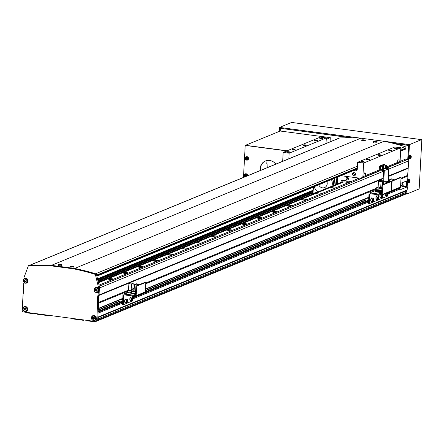 <?xml version="1.0" encoding="UTF-8"?>
<svg xmlns="http://www.w3.org/2000/svg" width="444" height="444" viewBox="0 0 444 444"><rect width="100%" height="100%" fill="white"/><g stroke="black" fill="none" stroke-linecap="round" stroke-linejoin="round"><path stroke-width="0.67" d="M402.769 182.517L402.647 184.776L403.241 184.854L403.163 186.28L407.337 186.83L407.165 189.999L97.847 317.121L98.063 313.159L122.489 303.119M407.337 186.83L401.137 189.377A3.23 1.188 -82.5 0 1 400.888 189.416A3.23 1.188 -82.5 0 1 400.36 188.922L398.729 188.189M132.917 298.834L368.581 201.987M388.178 193.928L400.36 188.922M98.113 312.193L122.544 302.159M132.9 297.902L368.631 201.021M388.167 192.99L399.583 188.3M98.152 311.533L122.577 301.493M132.279 300.533A1.776 0.655 -82.5 0 1 131.973 300.666A1.776 0.655 -82.5 0 1 131.529 299.184A1.776 0.655 -82.5 0 1 132.445 297.141A1.776 0.655 -82.5 0 1 132.701 297.352L135.181 296.315M145.194 292.196L368.67 200.361M98.163 311.316L122.294 301.398M132.556 297.18L134.793 296.265M145.266 291.958L368.381 200.266M98.302 308.713L122.733 298.673M145.41 289.349L368.82 197.536M383.411 171.267L99.423 287.978L98.34 302.508L98.318 308.408L122.749 298.368M145.427 289.05L368.836 197.236M400.699 183.988A3.23 1.188 -82.5 0 1 401.481 183.045L407.681 180.497L407.919 176.063L400.976 178.915M97.924 317.549L402.014 192.579L404.873 191.608L407.059 191.897L97.747 319.02L97.691 319.969L98.601 303.185L127.85 291.164M145.71 283.821L376.212 189.094M404.351 191.825A1.293 1.177 67.7 0 1 403.43 191.536M407.059 191.897L407.009 192.851A1.293 1.177 67.7 0 1 406.31 193.889L96.992 321.006A1.293 1.177 67.7 0 0 97.691 319.969A1.293 1.177 67.7 0 1 96.992 321.006L95.998 321.417A1.293 1.177 -112.3 0 0 96.703 320.379L97.608 303.591L98.601 303.185L98.34 302.508L128.555 290.093M340.959 175.691L360.994 178.344L362.887 176.679L363.625 163.059L357.664 162.271L394.855 146.986L400.815 147.774L400.077 161.394L405.533 159.157L407.62 159.435A1.293 1.177 67.7 0 1 408.741 160.861L407.653 175.391L407.919 176.063M402.014 192.579A1.066 0.971 67.7 0 1 401.176 192.457M47.791 315.185L47.508 315.562L37.08 314.186L37.102 313.769M47.508 315.562L48.279 315.246M83.589 319.919L83.566 320.335L73.138 318.953L72.899 318.503M83.566 320.335L84.338 320.019M92.829 321.14L92.807 321.556L88.334 320.962L88.356 320.551M92.807 321.556L93.573 321.24M98.224 310.206L120.296 301.137M132.562 296.098L134.421 296.215M145.332 290.848L366.389 200M400.593 185.942L403.241 184.854M403.163 186.28L400.377 187.429M98.241 309.879L119.702 301.06M145.349 290.515L365.789 199.922M400.61 185.609L402.647 184.776M132.984 288.273L134.266 287.745M145.754 283.033L145.538 282.501L136.863 286.069L136.097 295.671A0.777 0.705 67.7 0 1 135.681 296.292L144.855 292.524A0.777 0.705 67.7 0 0 145.271 291.902L145.754 283.033L376.257 188.295M401.021 178.127L400.804 177.594L392.124 181.163L391.364 190.765A0.777 0.705 67.7 0 1 390.942 191.386L400.116 187.618A0.777 0.705 67.7 0 0 400.538 186.996L401.021 178.127L407.653 175.391M97.608 303.591L97.347 302.919L98.34 302.508L98.718 295.543L383.161 178.643M388.361 176.507L408.03 168.42M97.347 302.919L97.724 295.948L99.045 294.949L383.189 178.177M388.389 176.04L408.363 167.826M99.023 285.126L359.374 178.127M98.118 281.357L312.987 193.051M97.974 280.769L313.037 192.385M97.935 280.586L313.048 192.18M97.763 279.881L313.109 191.381M97.508 278.821L313.198 190.176M96.87 276.14L313.42 187.146M32.334 313.137L32.312 313.553L27.839 312.959L27.861 312.548M32.312 313.553L33.078 313.236M348.518 178.771A1.293 1.177 67.7 0 1 347.819 179.809A1.293 1.177 67.7 0 1 346.131 178.455A1.293 1.177 67.7 0 1 346.831 177.417A1.293 1.177 67.7 0 1 348.518 178.771M347.458 177.356A1.293 1.177 -112.3 0 0 348.307 179.409M98.446 282.728L343.878 181.868L348.723 182.506M351.071 181.541L347.985 181.135A2.586 2.353 67.7 0 1 345.676 180.83L341.769 180.308L341.136 180.863L341.059 182.312M98.291 282.079L342.79 181.724A0.938 0.855 -112.3 0 0 343.567 181.996M351.443 181.391L347.985 181.135M341.769 180.308L346.048 180.675A2.586 2.353 -112.3 0 0 348.257 181.024M345.676 180.83L346.048 180.675M357.054 179.082L357.12 177.833M337.656 177.051L337.451 183.794M357.303 178.982L357.365 177.861M358.852 178.344L358.869 178.061M357.481 177.878L357.426 178.932M294.2 149.495A1.615 0.311 3.1 0 0 291.969 149.661A1.615 0.311 3.1 0 0 292.962 150.005A1.615 0.311 3.1 0 0 295.193 149.839A1.615 0.311 3.1 0 0 294.2 149.495M316.517 140.326A1.615 0.311 3.1 0 0 314.285 140.493A1.615 0.311 3.1 0 0 315.279 140.837A1.615 0.311 3.1 0 0 317.51 140.67A1.615 0.311 3.1 0 0 316.517 140.326M391.02 150.183A1.615 0.311 3.1 0 0 388.783 150.35A1.615 0.311 3.1 0 0 389.776 150.694A1.615 0.311 3.1 0 0 392.013 150.527A1.615 0.311 3.1 0 0 391.02 150.183M368.703 159.352A1.615 0.311 3.1 0 0 366.466 159.524A1.615 0.311 3.1 0 0 367.46 159.862A1.615 0.311 3.1 0 0 369.697 159.696A1.615 0.311 3.1 0 0 368.703 159.352M288.744 151.737A1.615 0.311 3.1 0 0 286.513 151.904A1.615 0.311 3.1 0 0 287.507 152.248A1.615 0.311 3.1 0 0 289.738 152.081A1.615 0.311 3.1 0 0 288.744 151.737M363.248 161.594A1.615 0.311 3.1 0 0 361.011 161.76A1.615 0.311 3.1 0 0 362.01 162.104A1.615 0.311 3.1 0 0 364.241 161.938A1.615 0.311 3.1 0 0 363.248 161.594M396.47 147.941A1.615 0.311 3.1 0 0 394.239 148.107A1.615 0.311 3.1 0 0 395.232 148.451A1.615 0.311 3.1 0 0 397.469 148.285A1.615 0.311 3.1 0 0 396.47 147.941M321.972 138.084A1.615 0.311 3.1 0 0 319.736 138.251A1.615 0.311 3.1 0 0 320.735 138.595A1.615 0.311 3.1 0 0 322.966 138.428A1.615 0.311 3.1 0 0 321.972 138.084M355.483 174.62L355 173.105M352.525 174.031A1.615 1.471 -112.3 0 0 354.628 175.724A1.615 1.471 -112.3 0 0 355.505 174.425A1.615 1.471 -112.3 0 0 353.402 172.733A1.615 1.471 -112.3 0 0 352.525 174.031M354.001 172.638L353.518 173.626L355.211 175.263M362.887 176.679L365.179 175.741A1.937 0.71 97.5 0 0 365.434 174.392A1.937 0.71 97.5 0 0 364.946 172.777A1.937 0.71 97.5 0 0 363.947 175.003A1.937 0.71 97.5 0 0 364.069 176.196L363.88 176.546M386.63 166.922L398.895 161.877A1.937 0.71 97.5 0 0 399.156 160.534A1.937 0.71 97.5 0 0 398.668 158.919A1.937 0.71 97.5 0 0 397.669 161.144A1.937 0.71 97.5 0 0 397.791 162.338L397.602 162.687M305.361 144.911A1.615 0.311 3.1 0 0 303.124 145.077A1.615 0.311 3.1 0 0 304.118 145.421A1.615 0.311 3.1 0 0 306.354 145.255A1.615 0.311 3.1 0 0 305.361 144.911M379.859 154.767A1.615 0.311 3.1 0 0 377.628 154.934A1.615 0.311 3.1 0 0 378.621 155.278A1.615 0.311 3.1 0 0 380.852 155.111A1.615 0.311 3.1 0 0 379.859 154.767M335.875 184.443A11.15 10.145 -112.3 0 0 336.003 183.222A11.15 10.145 -112.3 0 0 335.975 181.574M288.822 158.786L289.122 153.202L326.318 137.918L320.357 137.129L283.161 152.414L282.684 161.311M357.664 162.271L357.287 169.242A1.937 1.765 67.7 0 1 355.394 170.901L353.285 170.624M337.518 179.598L336.657 179.481L336.402 184.227M289.122 153.202L283.161 152.414M326.318 137.918L326.013 143.501M400.815 147.774L363.625 163.059M379.248 169.952L365.179 175.741M386.402 167.899L398.19 163.059L400.077 161.394L398.895 161.877M379.476 170.751L360.994 178.344M91.442 317.765A2.586 2.353 -112.3 0 0 94.805 320.474A2.586 2.353 -112.3 0 0 96.209 318.398A2.586 2.353 -112.3 0 0 92.84 315.69A2.586 2.353 -112.3 0 0 91.442 317.765M94.317 320.324A2.586 2.353 -112.3 0 0 95.144 320.302M22.899 308.697A2.586 2.353 -112.3 0 0 26.268 311.405A2.586 2.353 -112.3 0 0 27.667 309.329A2.586 2.353 -112.3 0 0 24.298 306.621A2.586 2.353 -112.3 0 0 22.899 308.697M25.774 311.255A2.586 2.353 -112.3 0 0 26.601 311.233M24.387 282.678L23.693 282.967L25.48 283.2A2.586 2.353 -112.3 0 0 28 280.985A2.586 2.353 -112.3 0 0 25.758 278.133L23.965 277.9L23.982 277.578L28.46 265.551L29.454 265.146A258.575 235.292 -112.3 0 1 51.426 265.362L360.867 138.189L384.116 141.264A258.575 235.292 67.7 0 1 405.022 146.603A1.293 1.177 67.7 0 1 405.96 147.985L405.927 148.618A0.644 0.588 67.7 0 1 405.577 149.134L400.632 151.165M95.921 287.546A2.586 2.353 -112.3 0 0 95.316 288.112M97.036 292.291A2.586 2.353 -112.3 0 0 97.097 292.302L98.89 292.535L98.191 292.824L98.057 295.354L99.045 294.949L99.478 287.029L96.354 273.998A258.575 235.292 -112.3 0 0 74.67 268.437L51.426 265.362L74.67 268.437L384.116 141.264M99.084 288.95L99.162 287.468L96.681 287.518A2.586 2.353 -112.3 0 0 94.195 290.348A2.586 2.353 -112.3 0 0 96.404 292.585L98.191 292.824M26.107 282.906L26.174 282.917A2.586 2.353 -112.3 0 0 26.934 282.884M97.724 295.948L98.057 295.354M98.468 287.756L99.478 287.029M98.968 291.092L98.89 292.535M98.485 287.44L95.366 274.403L96.354 273.998M95.366 274.403A258.575 235.292 -112.3 0 0 73.682 268.842L74.67 268.437M73.682 268.842L50.433 265.767L51.426 265.362M50.433 265.767A258.575 235.292 -112.3 0 0 28.46 265.551M24.603 278.638L24.642 277.988M23.693 282.967L23.443 293.14L23.11 293.734L22.2 310.523A1.293 1.177 -112.3 0 0 23.321 311.943L95.438 321.489A1.293 1.177 -112.3 0 0 95.998 321.417M24.659 306.51A2.586 2.353 -112.3 0 0 24.059 307.076M93.201 315.579A2.586 2.353 -112.3 0 0 92.602 316.145M332.062 186.008A10.345 9.413 -112.3 0 0 332.273 184.554A10.345 9.413 -112.3 0 0 331.485 179.587M333.3 185.498A10.345 9.413 -112.3 0 0 333.511 184.044A10.345 9.413 -112.3 0 0 332.723 179.076M318.698 184.837A4.851 4.412 -112.3 0 0 324.592 187.573A4.851 4.412 -112.3 0 0 327.211 183.772A4.851 4.412 -112.3 0 0 326.856 181.485M335.764 184.488L336.269 177.617M317.105 192.152A1.937 1.765 -112.3 0 0 314.685 193.151M334.027 185.198L334.532 178.333M313.431 187.007L312.926 193.873M316.633 191.98A1.937 1.765 -112.3 0 0 316.417 192.435M314.075 186.741A10.345 9.413 -112.3 0 0 318.182 191.714M336.641 187.473A2.586 0.5 3.1 0 0 335.109 187.035A2.586 0.5 3.1 0 0 331.535 187.307A2.586 0.5 3.1 0 0 333.128 187.851A2.586 0.5 3.1 0 0 335.509 187.934M321.767 193.584A2.586 0.5 3.1 0 0 320.235 193.151A2.586 0.5 3.1 0 0 316.661 193.418A2.586 0.5 3.1 0 0 318.248 193.967A2.586 0.5 3.1 0 0 320.635 194.05M306.887 199.7A2.586 0.5 3.1 0 0 305.355 199.267A2.586 0.5 3.1 0 0 301.781 199.534A2.586 0.5 3.1 0 0 303.374 200.083A2.586 0.5 3.1 0 0 305.755 200.166M292.013 205.811A2.586 0.5 3.1 0 0 290.481 205.378A2.586 0.5 3.1 0 0 286.907 205.65A2.586 0.5 3.1 0 0 288.495 206.194A2.586 0.5 3.1 0 0 290.881 206.277M277.134 211.927A2.586 0.5 3.1 0 0 275.602 211.494A2.586 0.5 3.1 0 0 272.028 211.76A2.586 0.5 3.1 0 0 273.621 212.31A2.586 0.5 3.1 0 0 276.002 212.393M262.26 218.043A2.586 0.5 3.1 0 0 260.728 217.61A2.586 0.5 3.1 0 0 257.154 217.876A2.586 0.5 3.1 0 0 258.741 218.42A2.586 0.5 3.1 0 0 261.127 218.509M247.38 224.153A2.586 0.5 3.1 0 0 245.848 223.721A2.586 0.5 3.1 0 0 242.274 223.987A2.586 0.5 3.1 0 0 243.867 224.536A2.586 0.5 3.1 0 0 246.248 224.62M232.501 230.269A2.586 0.5 3.1 0 0 230.969 229.837A2.586 0.5 3.1 0 0 227.395 230.103A2.586 0.5 3.1 0 0 228.987 230.652A2.586 0.5 3.1 0 0 231.368 230.736M217.627 236.386A2.586 0.5 3.1 0 0 216.095 235.947A2.586 0.5 3.1 0 0 212.521 236.219A2.586 0.5 3.1 0 0 214.108 236.763A2.586 0.5 3.1 0 0 216.494 236.846M202.747 242.496A2.586 0.5 3.1 0 0 201.215 242.063A2.586 0.5 3.1 0 0 197.641 242.33A2.586 0.5 3.1 0 0 199.234 242.879A2.586 0.5 3.1 0 0 201.615 242.962M187.873 248.612A2.586 0.5 3.1 0 0 186.341 248.179A2.586 0.5 3.1 0 0 182.767 248.446A2.586 0.5 3.1 0 0 184.354 248.995A2.586 0.5 3.1 0 0 186.741 249.078M172.994 254.723A2.586 0.5 3.1 0 0 171.462 254.29A2.586 0.5 3.1 0 0 167.888 254.562A2.586 0.5 3.1 0 0 169.48 255.106A2.586 0.5 3.1 0 0 171.861 255.189M158.119 260.839A2.586 0.5 3.1 0 0 156.588 260.406A2.586 0.5 3.1 0 0 153.013 260.672A2.586 0.5 3.1 0 0 154.601 261.222A2.586 0.5 3.1 0 0 156.987 261.305M143.24 266.955A2.586 0.5 3.1 0 0 141.708 266.522A2.586 0.5 3.1 0 0 138.134 266.788A2.586 0.5 3.1 0 0 139.727 267.332A2.586 0.5 3.1 0 0 142.108 267.421M128.366 273.066A2.586 0.5 3.1 0 0 126.834 272.633A2.586 0.5 3.1 0 0 123.26 272.899A2.586 0.5 3.1 0 0 124.847 273.449A2.586 0.5 3.1 0 0 127.234 273.532M113.486 279.182A2.586 0.5 3.1 0 0 111.955 278.749A2.586 0.5 3.1 0 0 108.38 279.015A2.586 0.5 3.1 0 0 109.973 279.565A2.586 0.5 3.1 0 0 112.354 279.648M98.318 282.195L342.79 181.724M409.079 157.787A1.099 0.405 -82.5 0 1 408.974 157.859L407.986 158.269L408.696 158.364L408.602 160.173M408.169 168.182L407.764 175.663M407.986 158.269L407.914 159.513M407.215 180.691A0.971 0.355 97.5 0 0 407.181 180.986A0.971 0.355 97.5 0 0 407.426 181.79L407.775 181.84A1.099 0.405 -82.5 0 1 407.67 181.929L406.682 182.34L407.398 182.434L407.159 186.807M406.981 190.076L406.882 191.875M406.798 193.49L406.765 194.028L406.166 193.945M406.682 182.34L406.443 186.713M406.243 190.376L406.171 191.78M408.696 158.364L409.157 158.175M407.398 182.434L407.853 182.245M279.298 131.407L279.515 127.428L409.446 144.616L421.545 139.644A0.777 0.283 97.5 0 1 421.606 139.632A0.777 0.283 97.5 0 1 421.8 140.282L419.208 188.173A0.777 0.283 97.5 0 1 418.87 189.055L406.765 194.028M409.446 144.616L408.819 156.21L409.274 156.022M421.545 139.644L291.614 122.455L279.515 127.428M280.036 131.102L280.186 128.283L352.58 137.856M392.324 143.118L408.685 145.282L408.103 156.116L408.819 156.21M408.635 156.183A0.971 0.355 97.5 0 0 408.486 156.91A0.971 0.355 97.5 0 0 408.73 157.72L409.079 157.77M393.972 143.529L407.903 145.371L408.463 146.082L407.742 159.457M350.91 137.829L281.307 128.427M330.059 141.841L330.286 137.651L280.22 131.03L280.325 129.126L280.952 128.571M406.576 180.952L406.266 186.691M406.06 190.454L405.988 191.758M407.903 145.371L408.252 145.227M260.212 170.546A9.696 8.825 67.7 0 1 260.151 168.764A9.696 8.825 67.7 0 1 265.407 160.978A9.696 8.825 67.7 0 1 275.824 164.125M260.506 170.424A9.696 8.825 67.7 0 1 260.45 168.642A9.696 8.825 67.7 0 1 265.556 160.922M243.479 177.422L245.177 146.048L245.804 145.493L287.096 150.799L245.504 145.293L245.482 145.782M245.804 145.493L286.802 150.921M280.22 131.03L245.504 145.293M330.286 137.651L326.24 139.316M409.54 179.842A1.265 0.466 97.5 0 0 408.985 181.285A1.265 0.466 97.5 0 0 409.401 182.329A1.265 0.466 97.5 0 0 409.956 180.886A1.265 0.466 97.5 0 0 409.54 179.842M408.93 179.387A1.776 0.655 97.5 0 0 408.702 179.193A1.776 0.655 97.5 0 0 407.764 181.23A1.776 0.655 97.5 0 0 408.236 182.712A1.776 0.655 97.5 0 0 408.508 182.584M409.351 182.201A4.418 1.482 29.2 0 0 409.457 182.168A4.418 1.482 29.2 0 0 409.546 182.123A4.518 4.113 -112.3 0 0 409.679 181.552L409.784 181.274A4.518 0.866 3.1 0 0 409.912 181.169A4.418 4.323 160.8 0 0 409.94 180.669A4.518 0.866 -176.9 0 1 409.812 180.775L409.729 180.575A4.518 4.113 -112.3 0 0 409.662 179.981L409.468 180.059A4.518 4.113 67.7 0 1 409.535 180.653L409.429 180.93A4.518 0.866 -176.9 0 1 409.102 181.013A4.418 2.875 83.5 0 1 409.074 181.513A4.518 0.866 3.1 0 0 409.401 181.429L409.479 181.629A4.518 4.113 67.7 0 1 409.351 182.201M409.401 181.429L408.608 181.313M408.935 181.18L409.784 181.274M409.912 181.169L409.096 181.135M409.812 180.775L408.963 180.675M410.844 155.772A1.265 0.466 97.5 0 0 410.289 157.215A1.265 0.466 97.5 0 0 410.706 158.253A1.265 0.466 97.5 0 0 411.261 156.815A1.265 0.466 97.5 0 0 410.844 155.772M410.234 155.317A1.776 0.655 97.5 0 0 410.006 155.117A1.776 0.655 97.5 0 0 409.068 157.159A1.776 0.655 97.5 0 0 409.54 158.641A1.776 0.655 97.5 0 0 409.812 158.508M410.656 158.131A4.418 1.482 29.2 0 0 410.761 158.092A4.418 1.482 29.2 0 0 410.85 158.047A4.518 4.113 -112.3 0 0 410.983 157.481L411.089 157.204A4.518 0.866 3.1 0 0 411.216 157.098A4.418 4.323 160.8 0 0 411.244 156.593A4.518 0.866 -176.9 0 1 411.116 156.704L411.033 156.504A4.518 4.113 -112.3 0 0 410.966 155.905L410.772 155.988A4.518 4.113 67.7 0 1 410.839 156.582L410.733 156.86A4.518 0.866 -176.9 0 1 410.406 156.937A4.418 2.875 83.5 0 1 410.378 157.442A4.518 0.866 3.1 0 0 410.706 157.359L410.783 157.559A4.518 4.113 67.7 0 1 410.656 158.131M410.706 157.359L409.912 157.243M410.239 157.104L411.089 157.204M411.216 157.098L410.4 157.065M411.116 156.704L410.267 156.604M246.492 175.563L246.22 175.863A0.5 0.455 -112.3 0 0 246.298 175.547M245.71 176.507A4.518 1.659 -82.5 0 1 245.71 176.224A0.561 0.511 -112.3 0 0 245.943 176.013A4.518 0.866 3.1 0 0 246.531 176.068A4.418 0.339 -87.8 0 0 246.559 175.569A4.518 0.866 -176.9 0 1 245.97 175.513A0.561 0.511 -112.3 0 0 245.76 175.247A4.518 1.659 -82.5 0 1 245.832 174.647A4.418 1.032 -167 0 0 245.593 174.614A4.418 1.032 -167 0 0 245.36 174.581A4.518 1.659 97.5 0 0 245.288 175.18L245.626 175.114A0.5 0.455 -112.3 0 0 245.921 176.052M246.681 176.107A1.265 1.154 -112.3 0 0 245.621 174.437A1.265 1.154 -112.3 0 0 245.055 176.773M247.619 175.719A1.776 1.615 -112.3 0 0 244.938 174.076M245.288 175.18A0.561 0.511 -112.3 0 0 245.049 175.391A4.518 0.866 -176.9 0 1 244.544 175.302A4.418 3.247 105.3 0 0 244.516 175.802A4.518 0.866 3.1 0 0 245.027 175.891A0.561 0.511 -112.3 0 0 245.238 176.163A4.518 1.659 97.5 0 0 245.243 176.695M245.71 176.224L246.054 176.013M245.271 176.684L245.582 175.952L245.238 176.163M245.36 174.581L245.643 174.842M245.027 175.891L245.432 175.763L245.199 175.341M245.46 175.258L245.049 175.391M244.516 175.802L245.177 175.73M246.22 175.863L245.943 176.013M247.419 158.458L247.147 158.763A0.5 0.455 -112.3 0 0 247.225 158.441M246.215 158.081A0.561 0.511 -112.3 0 0 245.976 158.286A4.518 0.866 -176.9 0 1 245.471 158.197A4.418 3.247 105.3 0 0 245.443 158.702A4.518 0.866 3.1 0 0 245.948 158.791A0.561 0.511 -112.3 0 0 246.165 159.057A4.518 1.659 97.5 0 0 246.17 159.624A4.418 2.553 -8.7 0 0 246.403 159.657A4.418 2.553 -8.7 0 0 246.642 159.685A4.518 1.659 -82.5 0 1 246.636 159.119A0.561 0.511 -112.3 0 0 246.87 158.913A4.518 0.866 3.1 0 0 247.458 158.969A4.418 0.339 -87.8 0 0 247.486 158.464A4.518 0.866 -176.9 0 1 246.897 158.408A0.561 0.511 -112.3 0 0 246.686 158.142A4.518 1.659 -82.5 0 1 246.759 157.542A4.418 1.032 -167 0 0 246.52 157.509A4.418 1.032 -167 0 0 246.287 157.481A4.518 1.659 97.5 0 0 246.215 158.081L246.553 158.008A0.5 0.455 -112.3 0 0 246.847 158.946M246.548 157.337A1.265 1.154 -112.3 0 0 245.31 158.419A1.265 1.154 -112.3 0 0 246.414 159.818A1.265 1.154 -112.3 0 0 247.647 158.73A1.265 1.154 -112.3 0 0 246.548 157.337M247.169 160.151A1.776 1.615 -112.3 0 0 247.702 156.926A1.776 1.615 -112.3 0 0 245.865 156.971M246.636 159.119L246.981 158.908M246.17 159.624L246.509 158.847L246.165 159.057M246.287 157.481L246.564 157.737M245.948 158.791L246.359 158.658L246.126 158.242M246.387 158.158L245.976 158.286M245.443 158.702L246.104 158.625M247.147 158.763L246.87 158.913M374.608 142.097A1.937 0.372 3.1 0 0 377.289 141.891A1.937 0.372 3.1 0 0 376.096 141.486A1.937 0.372 3.1 0 0 373.415 141.686A1.937 0.372 3.1 0 0 374.608 142.097M362.687 140.52A1.937 0.372 3.1 0 0 365.368 140.315A1.937 0.372 3.1 0 0 364.174 139.904A1.937 0.372 3.1 0 0 361.494 140.11A1.937 0.372 3.1 0 0 362.687 140.52M71.367 266.716A1.937 0.372 3.1 0 0 74.048 266.517A1.937 0.372 3.1 0 0 72.855 266.106A1.937 0.372 3.1 0 0 70.174 266.306A1.937 0.372 3.1 0 0 71.367 266.716M59.446 265.14A1.937 0.372 3.1 0 0 62.127 264.94A1.937 0.372 3.1 0 0 60.933 264.53A1.937 0.372 3.1 0 0 58.253 264.729A1.937 0.372 3.1 0 0 59.446 265.14M30.075 265.124L339.31 138.034A1.293 1.177 67.7 0 1 339.682 137.956A258.575 235.292 67.7 0 1 360.867 138.189M387.579 195.621L387.312 196.226L378.31 199.761M391.236 181.296L392.124 181.163M400.804 177.594L400.088 177.5L391.414 181.069M369.358 203.546L368.692 203.474L368.531 202.936L369.036 193.562A0.777 0.705 67.7 0 1 369.791 192.896L381.174 194.4A0.322 0.294 -112.3 0 0 381.49 194.122L382.24 184.837L382.95 184.932L391.63 181.363L391.364 190.765A0.777 0.705 67.7 0 1 390.609 191.431M378.66 194.833L378.593 196.02L378.66 194.833M378.416 199.378L378.582 199.8M392.224 180.73L392.268 179.92L393.995 179.209L393.95 180.025M393.995 179.209L391.43 178.871L389.704 179.581L392.268 179.92M388.284 181.546L388.256 178.449M389.588 181.818L389.704 179.581M382.04 195.815L382.378 195.232L382.661 195.565L382.278 197.064L382.04 195.815M382.223 195.504L382.661 195.565M382.012 196.398L382.611 196.476M387.246 193.678L387.584 193.096L387.867 193.423L387.484 194.922L387.246 193.678M387.429 193.362L387.867 193.423M387.218 194.256L387.817 194.339M374.814 192.951L376.362 193.096L374.814 192.951M378.982 193.506L380.536 193.645L378.982 193.506M378.405 199.389L378.138 199.994L369.458 203.563L368.692 203.474M391.63 181.363L390.914 181.269L382.24 184.837M382.95 184.932L382.19 194.533A0.777 0.705 67.7 0 1 381.435 195.199L370.052 193.695A0.322 0.294 -112.3 0 0 369.735 193.973L369.408 203.568M378.471 181.185L381.035 181.524L382.761 180.813L380.197 180.475L378.471 181.185L378.155 187.074L376.284 187.845L376.168 189.932M376.135 190.543L376.107 191.048M386.535 183.072L386.58 182.256L388.3 181.546L388.256 182.362M376.928 189.621L378.41 190.01L376.873 190.643L375.391 190.254L376.928 189.621M380.552 190.099L381.44 190.409L379.903 191.042L379.015 190.731L380.552 190.099M381.596 192.185L375.352 191.358L376.296 190.97L381.624 191.675M381.79 188.572L376.284 187.845M379.936 190.021L378.388 190.842L379.936 190.021L379.043 189.899L377.505 190.532L378.388 190.842M378.155 187.074L381.846 187.562M381.846 187.596L380.297 187.39L379.503 187.718L381.834 187.795M381.035 181.524L380.73 187.224L381.857 187.374M383.894 184.155L384.016 181.918L386.58 182.256M382.55 184.71L382.761 180.813M388.3 181.546L385.742 181.208L384.016 181.918M378.421 189.816L376.884 190.448M375.391 190.254L376.873 190.643M381.446 190.221L379.909 190.848M375.352 191.358L375.324 191.802L381.574 192.629M381.662 190.953L380.53 190.931L381.69 190.454M380.73 187.224L381.89 186.746M379.015 190.731L379.903 191.042M380.53 190.931L381.424 191.053M378.399 190.648L377.505 190.532M381.374 187.967L379.587 187.718L381.846 187.612M381.834 187.762L381.379 187.951M372.866 199.589L373.204 199.001L373.487 199.334L373.104 200.832L372.866 199.589M373.049 199.273L373.487 199.334M372.838 200.166L373.437 200.25M378.072 197.447L378.41 196.864L378.693 197.192L378.31 198.69L378.072 197.447M378.255 197.136L378.693 197.192M378.044 198.03L378.643 198.107M132.318 300.527L132.046 301.132L123.365 304.695L122.6 304.612L122.944 294.694A0.777 0.705 67.7 0 1 123.704 294.028L135.087 295.538A0.322 0.294 -112.3 0 0 135.403 295.26L135.864 286.707L136.147 285.975L136.863 286.069M123.271 304.684L122.6 304.612M145.538 282.501L144.827 282.406L136.147 285.975M135.681 296.292A0.777 0.705 67.7 0 1 135.342 296.337L123.959 294.833A0.322 0.294 -112.3 0 0 123.643 295.105L123.315 304.706M132.567 295.97L132.501 297.158M127.794 292.196L126.723 292.635L126.634 294.283L134.737 295.354L135.409 295.077M134.737 295.354L134.826 293.712L135.498 293.434M136.963 285.636L137.007 284.826L138.728 284.116L138.683 284.931M126.723 292.635L134.826 293.712M134.182 289.255L132.878 289.083L133.183 283.383L130.625 283.044L128.899 283.749L128.544 290.332M132.923 288.261L134.227 288.439M131.985 292.391L131.346 292.307M138.728 284.116L136.164 283.777L134.443 284.487L137.007 284.826M128.899 283.749L131.463 284.088L131.152 289.793L134.132 290.187L134.443 284.487M131.463 284.088L133.183 283.383M131.152 289.793L132.878 289.083M126.779 300.721L127.112 300.138L127.395 300.471L127.012 301.97L126.779 300.721M126.956 300.41L127.395 300.471M126.745 301.304L127.345 301.382M131.985 298.584L132.318 298.002L132.606 298.329L132.218 299.828L131.985 298.584M132.162 298.268L132.606 298.329M131.951 299.162L132.556 299.245M128.427 295.421L130.247 295.66M128.655 295.61L130.12 295.693M128.921 290.709L130.519 290.753L128.921 290.709M129.52 290.792L129.537 290.454M132.601 295.976L133.256 296.381L134.293 296.242M133.089 291.264L134.693 291.303L133.089 291.264M133.694 291.342L133.711 291.009M382.839 184.587L383.561 171.29L379.209 170.712L379.459 166.15L380.169 166.25L379.964 170.046L384.315 170.624L383.577 184.288M380.169 166.25L384.637 164.413L383.921 164.319L379.459 166.15M380.691 169.752L379.964 170.046M384.637 164.413L384.609 164.857M386.119 168.437L388.778 168.792L384.315 170.624M388.778 168.792L388.089 181.518M383.239 167.271L383.155 168.853L382.795 168.998L382.883 167.416L383.239 167.271M382.756 167.904L383.377 167.987M382.756 168.798L383.155 168.853M381.246 169.691A1.909 0.699 97.5 0 1 380.98 169.786A1.909 0.699 97.5 0 1 380.502 168.132A1.909 0.699 97.5 0 1 381.23 166.089L381.218 166.25M381.712 166.167A1.909 0.699 97.5 0 0 381.479 166.006A1.909 0.699 97.5 0 0 381.335 166.028L381.329 166.178M381.23 166.089L380.913 165.973A1.909 0.699 97.5 0 0 380.097 167.949A1.909 0.699 97.5 0 0 380.564 169.73A1.909 0.699 97.5 0 0 380.786 169.675M381.019 165.951L381.335 166.028M383.505 166.633A1.909 0.699 97.5 0 1 384.204 164.863L384.199 165.029M383.638 168.265A1.909 0.699 97.5 0 0 383.955 168.565A1.909 0.699 97.5 0 0 384.221 168.47M384.693 164.946A1.909 0.699 97.5 0 0 384.454 164.785A1.909 0.699 97.5 0 0 384.315 164.802L384.304 164.957M384.204 164.863L383.888 164.752A1.909 0.699 97.5 0 0 383.122 166.356M383.993 164.73L384.315 164.802M386.213 166.045L386.352 166.766L385.769 167.777L385.858 166.195L386.213 166.045M385.731 166.683L386.352 166.766M385.736 167.577L386.13 167.632M25.086 308.075A0.971 0.882 -112.3 0 0 25.813 309.818M25.697 309.879A0.971 0.882 67.7 0 1 24.587 308.813L25.069 308.058L25.907 308.708L25.852 309.801L24.925 310.234L24.059 309.568L24.12 308.469L25.047 308.042A0.971 0.882 67.7 0 0 24.587 308.813L24.559 309.363L24.059 309.568M25.402 310.012L24.559 309.363M24.614 308.264L24.12 308.469M93.629 317.144A0.971 0.882 -112.3 0 0 94.356 318.886M94.233 318.942A0.971 0.882 67.7 0 1 93.129 317.882L93.606 317.127A0.971 0.882 67.7 0 0 93.129 317.882L93.096 318.431L92.602 318.637L92.663 317.538L93.584 317.11L94.45 317.776L94.389 318.87L93.468 319.303L92.602 318.637M93.939 319.081L93.096 318.431M97.813 317.704A1.293 1.177 -112.3 0 0 98.091 317.022M93.157 317.332L92.663 317.538M375.086 141.714L374.286 142.047M376.384 142.158L375.996 141.791M376.257 142.102A4.418 1.077 -55.7 0 1 376.357 142.058A4.418 1.077 -55.7 0 1 376.451 142.019A4.518 4.113 -112.3 0 0 375.907 141.841L375.779 141.775A4.518 1.659 -82.5 0 1 375.979 141.78A4.518 1.659 -82.5 0 1 376.001 141.786A4.418 3.979 -47.2 0 0 375.53 141.725A4.518 1.659 97.5 0 0 375.43 141.708A4.518 1.659 97.5 0 0 375.308 141.714L374.986 141.725A4.518 4.113 -112.3 0 0 374.436 141.753A4.418 1.832 68.9 0 0 374.336 141.786A4.418 1.832 68.9 0 0 374.237 141.836A4.518 4.113 67.7 0 1 374.791 141.803L374.925 141.869A4.518 1.659 97.5 0 0 374.692 142.069A4.418 3.219 32.4 0 1 375.163 142.13A4.518 1.659 -82.5 0 1 375.396 141.936L375.713 141.925A4.518 4.113 67.7 0 1 376.257 142.102M375.008 142.602L374.986 141.725M375.308 141.714L375.28 142.019M363.164 140.138L362.365 140.465M364.469 140.582L363.83 140.182M363.02 140.532A4.418 3.469 13.8 0 1 363.275 140.543A4.418 3.469 13.8 0 1 363.525 140.57A4.518 0.572 -85.5 0 1 363.614 140.36L363.886 140.332A4.518 4.396 37.1 0 1 364.469 140.482L364.541 140.387A4.518 4.396 -142.9 0 0 363.958 140.237L363.753 140.176A4.518 0.572 -85.5 0 1 363.808 140.165A4.518 0.572 -85.5 0 1 363.83 140.171A4.418 4.229 -20.2 0 0 363.325 140.132A4.518 0.572 94.5 0 0 363.292 140.121A4.518 0.572 94.5 0 0 363.248 140.138L362.97 140.16A4.518 4.396 -142.9 0 0 362.376 140.221A4.418 0.877 68 0 0 362.31 140.31A4.518 4.396 37.1 0 1 362.903 140.254L363.109 140.315A4.518 0.572 94.5 0 0 363.02 140.532M363.248 140.138L363.186 141.02M363.325 140.132L363.275 140.543M71.845 266.339L71.04 266.666M73.143 266.783L72.755 266.417M73.01 266.727A4.418 1.077 -55.7 0 1 73.11 266.678A4.418 1.077 -55.7 0 1 73.21 266.644A4.518 4.113 -112.3 0 0 72.666 266.467L72.533 266.4A4.518 1.659 -82.5 0 1 72.733 266.406A4.518 1.659 -82.5 0 1 72.755 266.411A4.418 3.979 -47.2 0 0 72.283 266.35A4.518 1.659 97.5 0 0 72.189 266.333A4.518 1.659 97.5 0 0 72.061 266.339L71.745 266.345A4.518 4.113 -112.3 0 0 71.19 266.378A4.418 1.832 68.9 0 0 71.09 266.411A4.418 1.832 68.9 0 0 70.996 266.461A4.518 4.113 67.7 0 1 71.551 266.428L71.678 266.494A4.518 1.659 97.5 0 0 71.445 266.694A4.418 3.219 32.4 0 1 71.917 266.755A4.518 1.659 -82.5 0 1 72.15 266.555L72.466 266.55A4.518 4.113 67.7 0 1 73.01 266.727M71.762 267.227L71.745 266.345M70.341 267.044L71.212 266.439M72.061 266.339L72.039 266.644M59.923 264.763L59.119 265.09M61.222 265.207L60.834 264.84A4.418 3.979 -47.2 0 0 60.362 264.768A4.518 1.659 97.5 0 0 60.267 264.757A4.518 1.659 97.5 0 0 60.14 264.763L59.823 264.768A4.518 4.113 -112.3 0 0 59.274 264.802A4.418 1.832 68.9 0 0 59.169 264.835A4.418 1.832 68.9 0 0 59.074 264.879A4.518 4.113 67.7 0 1 59.629 264.852L59.757 264.918A4.518 1.659 97.5 0 0 59.524 265.118A4.418 3.219 32.4 0 1 59.995 265.179A4.518 1.659 -82.5 0 1 60.234 264.979L60.55 264.974A4.518 4.113 67.7 0 1 61.089 265.146A4.418 1.077 -55.7 0 1 61.194 265.101A4.418 1.077 -55.7 0 1 61.289 265.068A4.518 4.113 -112.3 0 0 60.745 264.89L60.617 264.824A4.518 1.659 -82.5 0 1 60.811 264.829A4.518 1.659 -82.5 0 1 60.839 264.835M59.846 265.651L59.823 264.768M60.14 264.763L60.118 265.068M25.425 279.726A0.971 0.882 -112.3 0 0 26.152 281.474M26.03 281.529A0.971 0.882 67.7 0 1 24.92 280.469L25.402 279.709A0.971 0.882 67.7 0 0 24.92 280.469L24.892 281.019L24.398 281.219L24.453 280.125L25.38 279.692L26.246 280.358L26.185 281.457L25.258 281.885L24.398 281.219M25.735 281.668L24.892 281.019M24.953 279.92L24.453 280.125M96.348 289.111A0.971 0.882 -112.3 0 0 97.075 290.859M96.953 290.914A0.971 0.882 67.7 0 1 95.849 289.854L96.326 289.094A0.971 0.882 67.7 0 0 95.849 289.854L95.815 290.398L95.321 290.604L95.382 289.505L96.304 289.077L97.169 289.743L97.108 290.842L96.187 291.27L95.321 290.604M96.659 291.048L95.815 290.398M95.876 289.305L95.382 289.505M267.782 167.432L267.96 164.097L266.772 163.936L266.955 160.517M96.703 320.379L407.009 192.851M388.766 169.07L408.741 160.861M99.267 286.158L379.942 170.812M386.263 168.209L407.62 159.435M97.641 279.365L313.153 190.798M400.649 189.316L401.137 189.377M356.909 170.28L355.394 170.901M97.097 292.302L96.404 292.585M26.174 282.917L25.48 283.2M408.746 182.734L409.962 180.875L409.202 179.304A1.732 0.638 97.5 0 0 408.286 181.291A1.732 0.638 97.5 0 0 408.746 182.734L408.236 182.712M410.051 158.663L411.266 156.799L410.5 155.234A1.732 0.638 97.5 0 0 409.59 157.215A1.732 0.638 97.5 0 0 410.051 158.663L409.54 158.641M247.364 175.824A1.732 1.576 -112.3 0 0 244.844 174.137A1.732 1.576 -112.3 0 0 244.178 175.38M244.172 175.452A1.732 1.576 -112.3 0 0 244.799 176.879M245.099 158.347A1.732 1.576 -112.3 0 0 248.29 158.697A1.732 1.576 -112.3 0 0 245.771 157.032A1.732 1.576 -112.3 0 0 245.105 158.275M30.27 265.112L339.682 137.956M96.759 275.674L357.32 168.592M400.655 150.782L405.927 148.618M96.62 275.114L357.353 167.96M400.688 150.15L405.96 147.985M95.599 273.765L357.453 166.15M400.788 148.34L405.022 146.603M400.538 186.996L382.19 194.533M381.957 195.083A1.715 0.627 97.5 0 0 381.668 196.415A1.715 0.627 97.5 0 0 382.234 197.824A1.715 0.627 97.5 0 0 382.983 195.876A1.715 0.627 97.5 0 0 382.833 194.722M382.34 197.763A1.776 0.655 -82.5 0 1 382.034 197.902A1.776 0.655 -82.5 0 1 381.585 196.42A1.776 0.655 -82.5 0 1 381.846 195.127M380.131 195.027A1.776 0.655 97.5 0 0 379.914 196.198A1.776 0.655 97.5 0 0 380.364 197.68L382.034 197.902L382.989 195.871L382.5 194.378M380.364 197.68L379.875 196.187A1.715 0.627 -82.5 0 1 380.097 195.021L379.875 196.187A1.715 0.627 -82.5 0 0 380.108 197.469M387.162 192.94A1.715 0.627 97.5 0 0 386.874 194.278A1.715 0.627 97.5 0 0 387.44 195.687A1.715 0.627 97.5 0 0 388.189 193.739A1.715 0.627 97.5 0 0 388.039 192.579M387.545 195.626A1.776 0.655 -82.5 0 1 387.24 195.76A1.776 0.655 -82.5 0 1 386.791 194.278A1.776 0.655 -82.5 0 1 387.051 192.985M385.148 193.767A1.776 0.655 97.5 0 0 385.126 194.061A1.776 0.655 97.5 0 0 385.57 195.543L387.24 195.76L388.195 193.734L387.706 192.235M385.087 194.039A1.715 0.627 -82.5 0 1 385.109 193.784L385.081 194.045A1.715 0.627 -82.5 0 0 385.314 195.327M375.668 190.482L369.791 192.896M370.324 193.728L369.735 193.973M382.673 185.664L381.957 185.57M368.531 202.936L369.242 203.03M373.809 199.65A1.715 0.627 97.5 0 0 373.243 198.24A1.715 0.627 97.5 0 0 372.494 200.189A1.715 0.627 97.5 0 0 373.06 201.598A1.715 0.627 97.5 0 0 373.809 199.65M373.165 201.537A1.776 0.655 -82.5 0 1 372.86 201.67A1.776 0.655 -82.5 0 1 372.411 200.189A1.776 0.655 -82.5 0 1 373.326 198.146A1.776 0.655 -82.5 0 1 373.582 198.357M371.656 197.924A1.776 0.655 97.5 0 0 370.74 199.967A1.776 0.655 97.5 0 0 371.19 201.454L372.86 201.67L373.815 199.645L373.326 198.146L371.656 197.924L370.701 199.955A1.715 0.627 -82.5 0 0 370.934 201.237M370.707 199.95A1.715 0.627 -82.5 0 1 371.351 198.063M378.371 199.395A1.776 0.655 -82.5 0 1 378.066 199.534L379.021 197.502A1.715 0.627 97.5 0 0 378.449 196.098A1.715 0.627 97.5 0 0 377.7 198.046A1.715 0.627 97.5 0 0 378.266 199.456A1.715 0.627 97.5 0 0 379.015 197.508L378.532 196.009A1.776 0.655 -82.5 0 1 378.793 196.22M377.616 198.052A1.776 0.655 -82.5 0 1 378.532 196.009L376.862 195.787A1.776 0.655 97.5 0 0 375.951 197.83A1.776 0.655 97.5 0 0 376.395 199.312L378.066 199.534A1.776 0.655 -82.5 0 1 377.616 198.052M376.862 195.787L375.907 197.813A1.715 0.627 -82.5 0 1 376.562 195.926M376.14 199.101A1.715 0.627 -82.5 0 1 375.913 197.819M126.712 292.796L123.704 294.028M145.271 291.902L136.097 295.671M124.231 294.866L123.643 295.105M136.58 286.802L135.864 286.707M122.439 304.073L123.155 304.168M127.717 300.782A1.715 0.627 97.5 0 0 127.151 299.373A1.715 0.627 97.5 0 0 126.407 301.326A1.715 0.627 97.5 0 0 126.973 302.73A1.715 0.627 97.5 0 0 127.717 300.782M127.073 302.669A1.776 0.655 -82.5 0 1 126.768 302.808A1.776 0.655 -82.5 0 1 126.318 301.326A1.776 0.655 -82.5 0 1 127.234 299.284A1.776 0.655 -82.5 0 1 127.495 299.495M125.569 299.062A1.776 0.655 97.5 0 0 124.653 301.104A1.776 0.655 97.5 0 0 125.103 302.586L126.768 302.808L127.722 300.777L127.234 299.284L125.569 299.062L124.614 301.093A1.715 0.627 -82.5 0 1 125.264 299.201M124.842 302.375A1.715 0.627 -82.5 0 1 124.614 301.088L125.103 302.586M132.928 298.646A1.715 0.627 97.5 0 0 132.362 297.236A1.715 0.627 97.5 0 0 131.613 299.184A1.715 0.627 97.5 0 0 132.179 300.594A1.715 0.627 97.5 0 0 132.928 298.646L132.445 297.141L130.775 296.925A1.776 0.655 97.5 0 0 129.859 298.967A1.776 0.655 97.5 0 0 130.308 300.449L131.973 300.666L132.934 298.64M130.048 300.233A1.715 0.627 -82.5 0 1 129.826 298.945A1.715 0.627 -82.5 0 1 130.469 297.058M131.363 290.698A1.776 0.344 -176.9 0 1 131.43 290.798L130.32 290.37A1.715 0.327 3.1 0 0 128.077 290.432A1.715 0.327 3.1 0 0 129.004 290.909A1.715 0.327 3.1 0 0 131.241 290.848A1.715 0.327 3.1 0 0 130.314 290.37L127.878 290.609A1.776 0.344 -176.9 0 1 127.961 290.515M128.971 290.981A1.776 0.344 -176.9 0 1 127.878 290.609L127.783 292.38A1.776 0.344 3.1 0 0 128.877 292.757A1.776 0.344 3.1 0 0 131.335 292.574L131.43 290.798A1.776 0.344 -176.9 0 1 128.971 290.981M131.258 292.668A1.715 0.327 -176.9 0 1 128.899 292.812A1.715 0.327 -176.9 0 1 127.855 292.479M134.488 290.92A1.715 0.327 3.1 0 0 132.251 290.981A1.715 0.327 3.1 0 0 133.172 291.464A1.715 0.327 3.1 0 0 135.409 291.403A1.715 0.327 3.1 0 0 134.488 290.92M135.537 291.247A1.776 0.344 -176.9 0 1 135.603 291.353A1.776 0.344 -176.9 0 1 133.145 291.536A1.776 0.344 -176.9 0 1 132.051 291.159A1.776 0.344 -176.9 0 1 132.129 291.064M131.957 292.935A1.776 0.344 3.1 0 0 133.05 293.306A1.776 0.344 3.1 0 0 135.509 293.123L135.603 291.353L134.493 290.92L132.051 291.159L131.957 292.935L133.067 293.362A1.715 0.327 -176.9 0 1 132.023 293.034M135.426 293.218A1.715 0.327 -176.9 0 1 133.072 293.362L135.509 293.123M382.928 169.813A1.715 0.627 97.5 0 0 383.677 167.865A1.715 0.627 97.5 0 0 383.111 166.456A1.715 0.627 97.5 0 0 382.362 168.404A1.715 0.627 97.5 0 0 382.928 169.813M382.867 169.869A1.776 0.655 -82.5 0 1 382.722 169.891A1.776 0.655 -82.5 0 1 382.29 168.226A1.776 0.655 -82.5 0 1 383.055 166.383A1.776 0.655 -82.5 0 1 383.194 166.361A1.776 0.655 -82.5 0 1 383.45 166.578M381.651 166.2A1.776 0.655 97.5 0 0 381.524 166.145A1.776 0.655 97.5 0 0 381.385 166.161A1.776 0.655 97.5 0 0 380.619 168.004A1.776 0.655 97.5 0 0 381.057 169.669A1.776 0.655 97.5 0 0 381.196 169.647M380.797 169.458A1.715 0.627 -82.5 0 1 380.608 167.815A1.715 0.627 -82.5 0 1 381.218 166.278M385.903 168.592A1.715 0.627 97.5 0 0 386.652 166.639A1.715 0.627 97.5 0 0 386.086 165.235A1.715 0.627 97.5 0 0 385.337 167.183A1.715 0.627 97.5 0 0 385.903 168.592M385.842 168.648A1.776 0.655 -82.5 0 1 385.703 168.665A1.776 0.655 -82.5 0 1 385.264 167A1.776 0.655 -82.5 0 1 386.03 165.162A1.776 0.655 -82.5 0 1 386.169 165.14A1.776 0.655 -82.5 0 1 386.424 165.351M384.626 164.974A1.776 0.655 97.5 0 0 384.498 164.918A1.776 0.655 97.5 0 0 384.36 164.94A1.776 0.655 97.5 0 0 383.588 166.85M383.671 167.982A1.776 0.655 97.5 0 0 384.032 168.443L385.869 168.642C386.641 167.921 386.741 166.755 386.169 165.14L384.332 164.946L383.561 166.75A1.715 0.627 -82.5 0 1 384.193 165.057M383.666 168.054L384.032 168.443A1.776 0.655 97.5 0 0 384.171 168.426M26.951 309.396A2.131 1.943 -112.3 0 0 25.097 307.048A2.131 1.943 -112.3 0 0 23.016 308.874A2.131 1.943 -112.3 0 0 24.87 311.227A2.131 1.943 -112.3 0 0 26.951 309.396M22.949 308.841A2.264 2.059 67.7 0 1 24.176 307.026A2.264 2.059 67.7 0 1 27.123 309.39A2.264 2.059 67.7 0 1 25.896 311.211A2.264 2.059 67.7 0 1 22.949 308.858C23.171 310.75 24.159 311.538 25.896 311.211L26.79 310.844A2.264 2.059 -112.3 0 0 27.289 310.534M25.641 306.521A2.264 2.059 -112.3 0 0 25.069 306.654L25.635 306.521M95.493 318.465A2.131 1.943 -112.3 0 0 93.64 316.117A2.131 1.943 -112.3 0 0 91.558 317.943A2.131 1.943 -112.3 0 0 93.412 320.296A2.131 1.943 -112.3 0 0 95.493 318.465M93.606 315.723L94.178 315.59A2.264 2.059 -112.3 0 0 93.606 315.723L92.718 316.095L91.481 317.915A2.264 2.059 67.7 0 1 92.718 316.095A2.264 2.059 67.7 0 1 95.66 318.459A2.264 2.059 67.7 0 1 94.433 320.279A2.264 2.059 67.7 0 1 91.492 317.91C91.714 319.819 92.696 320.607 94.433 320.279L95.327 319.913A2.264 2.059 -112.3 0 0 95.832 319.602L95.327 319.913M27.289 281.052A2.131 1.943 -112.3 0 0 25.436 278.699A2.131 1.943 -112.3 0 0 23.354 280.53A2.131 1.943 -112.3 0 0 25.208 282.878A2.131 1.943 -112.3 0 0 27.289 281.052M25.402 278.31L25.974 278.172A2.264 2.059 -112.3 0 0 25.402 278.31L24.509 278.677L23.271 280.503A2.264 2.059 67.7 0 1 24.509 278.677A2.264 2.059 67.7 0 1 27.456 281.046A2.264 2.059 67.7 0 1 26.229 282.861A2.264 2.059 67.7 0 1 23.282 280.491C23.504 282.401 24.492 283.189 26.229 282.861L27.123 282.495A2.264 2.059 -112.3 0 0 27.628 282.19M98.213 290.432A2.131 1.943 -112.3 0 0 96.359 288.084A2.131 1.943 -112.3 0 0 94.278 289.915A2.131 1.943 -112.3 0 0 96.132 292.263A2.131 1.943 -112.3 0 0 98.213 290.432M96.326 287.695L96.953 287.551A2.264 2.059 -112.3 0 0 96.326 287.695L95.432 288.062L94.2 289.888A2.264 2.059 67.7 0 1 95.432 288.062A2.264 2.059 67.7 0 1 98.379 290.432A2.264 2.059 67.7 0 1 97.153 292.246A2.264 2.059 67.7 0 1 94.206 289.899M97.68 287.651L99.284 290.054L98.046 291.88A2.264 2.059 -112.3 0 0 97.652 287.645M421.606 139.632L291.675 122.444M409.202 179.304L408.702 179.193M410.5 155.234L410.006 155.117M245.033 174.009L244.145 175.413L244.772 176.89M245.959 156.904L245.071 158.308L247.28 160.134M96.836 276.018L357.298 168.975M400.854 177.589L400.138 177.495M385.57 195.543L385.081 194.045M375.491 190.459L369.458 192.935M390.942 191.386L381.768 195.16M391.68 181.357L390.964 181.263M367.293 198.163L368.775 198.363M365.445 199.878L368.67 200.305M371.19 201.454L370.701 199.955M376.395 199.312L375.907 197.813M126.718 292.696L123.365 294.072M145.588 282.495L144.877 282.401M121.201 299.3L122.688 299.495M119.353 301.01L122.583 301.437M130.775 296.925L129.82 298.951L130.308 300.449M127.783 292.38L128.893 292.812L131.335 292.574M382.894 169.863C383.666 169.142 383.766 167.976 383.194 166.361L381.357 166.167L380.602 167.81L380.824 169.53L382.894 169.863M381.479 166.006L381.063 165.951M380.98 169.786L380.564 169.73M384.454 164.785L384.038 164.73M383.955 168.565L383.599 168.52M25.069 306.654L24.176 307.026L22.938 308.846M27.289 310.539L26.79 310.844M373.587 142.419L374.414 141.753A4.523 4.523 0 0 1 375.43 141.708M377.039 142.607L376.29 141.852A4.523 4.523 0 0 0 375.979 141.78M365.118 141.031L364.369 140.276A4.523 4.523 0 0 0 363.808 140.165M361.799 140.52L362.493 140.176A4.523 4.523 0 0 1 363.292 140.121M73.798 267.233L73.044 266.478A4.523 4.523 0 0 0 72.733 266.406M72.189 266.333A4.523 4.523 0 0 0 71.173 266.378M58.425 265.468L59.252 264.802A4.523 4.523 0 0 1 60.267 264.757M61.877 265.656L61.128 264.902A4.523 4.523 0 0 0 60.811 264.829M27.622 282.19L27.123 282.495M98.046 291.88L97.153 292.246C95.416 292.574 94.433 291.786 94.2 289.888"/></g></svg>
